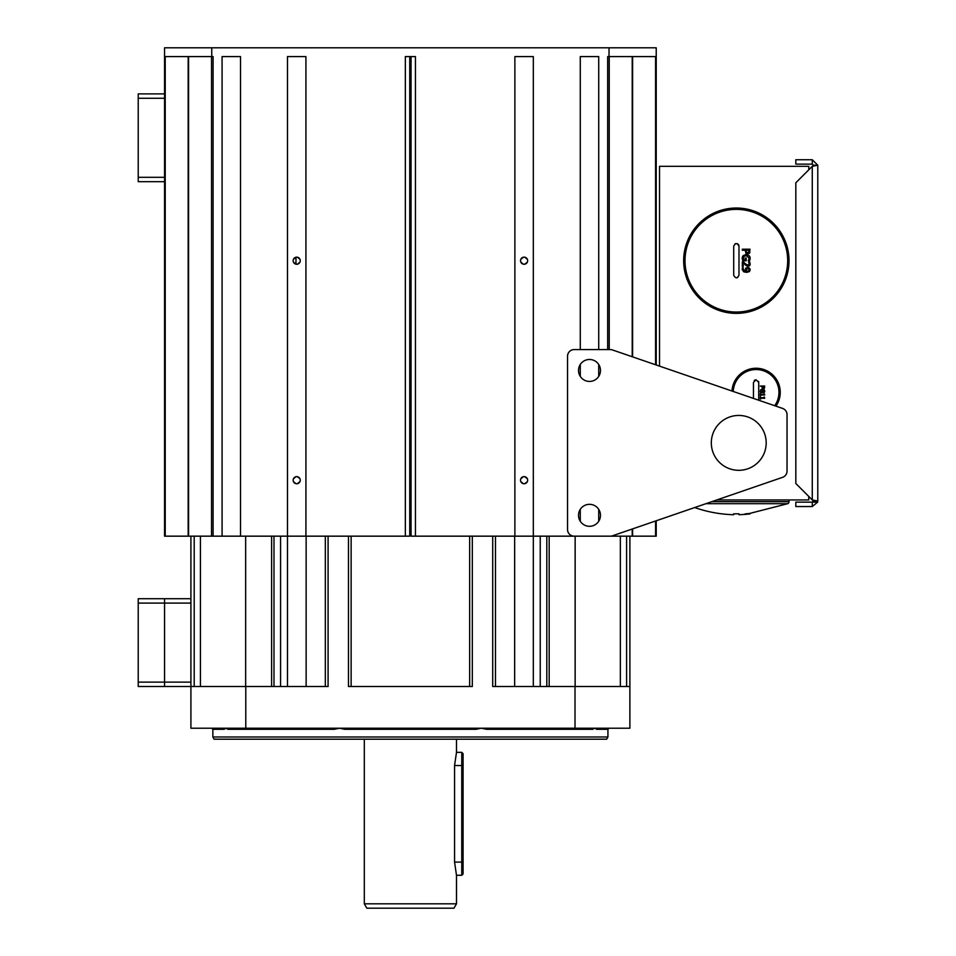 <?xml version="1.0" encoding="UTF-8"?>
<svg xmlns="http://www.w3.org/2000/svg" width="956" height="956" viewBox="0 0 956 956"><rect width="100%" height="100%" fill="white"/><g stroke="black" fill="none" stroke-linecap="round" stroke-linejoin="round"><path stroke-width="1.43" d="M190.913 536.161L190.913 598.719L138.226 598.719L138.226 686.516L164.563 686.516L164.563 598.719M194.199 536.161L194.199 686.516M287.481 56.583L305.92 56.583L287.481 56.583L287.481 686.516M306.135 536.161L306.135 686.516M325.327 536.161L325.327 686.516M328.087 536.161L328.087 686.516L190.913 686.516L190.913 598.719M348.486 536.161L348.486 686.516L472.312 686.516L472.312 536.161M351.139 686.516L351.139 536.161M469.659 536.161L469.659 686.516M411.056 280.455L409.742 280.455M492.71 536.161L492.71 686.516L629.885 686.516L629.885 536.161M495.471 536.161L495.471 686.516M514.651 536.161L514.651 686.516M415.442 536.161L415.442 56.583L405.344 56.583L405.344 536.161L409.742 536.161L409.742 56.583L411.056 56.583L411.056 536.161L533.317 536.161L533.317 686.516M626.598 536.161L626.598 686.516L626.598 536.161M607.932 736.992L606.666 739.191L214.12 739.191L212.853 736.992L607.932 736.992L607.932 729.32L609.032 728.221M226.512 728.592L228.126 729.32L334.23 729.32L333.811 728.221M211.754 728.221L212.853 729.32L224.062 729.32A1.099 1.04 90 0 0 223.035 728.221M224.062 729.32L226.022 728.221M597.763 728.221A1.099 1.04 -90 0 0 596.723 729.32L594.775 728.221L596.723 729.32L607.932 729.32M227.122 728.221A1.099 1.016 -90 0 1 228.126 729.32M334.23 729.32L339.488 728.221L344.793 729.32L475.992 729.32L476.363 728.221M486.986 728.221L486.568 729.32L592.66 729.32A1.099 1.016 90 0 1 593.676 728.221M592.66 729.32L594.775 728.221M475.992 729.32L481.31 728.221L486.568 729.32M344.435 728.221L344.793 729.32M629.885 686.516L629.885 728.221L190.913 728.221L190.913 686.516L164.563 686.516M245.776 728.221L245.776 686.516M575.01 728.221L575.01 686.516M632.609 528.895L632.609 536.161L656.222 536.161L656.222 520.769L694.701 507.552A128.331 128.331 0 0 0 733.706 514.722L733.706 513.826L738.976 513.826M188.177 56.583L188.177 536.161L164.563 536.161L164.563 47.8L656.222 47.8L656.222 364.989L659.52 366.124L659.52 166.32L808.776 166.32L808.776 169.833M632.609 56.583L632.609 356.875M609.235 536.161L632.609 536.161M632.215 536.161L632.215 529.027M632.215 356.731L632.215 56.583M527.365 478.813L524.844 476.721M524.82 476.709L523.374 476.709M523.338 476.721L520.817 478.813M520.817 481.585L523.338 483.676L524.82 483.676L527.365 481.573M527.365 259.327L524.844 257.224L523.374 257.224L520.817 259.327L523.338 257.224L524.82 257.224L527.365 259.327M520.817 262.099L523.338 264.179L520.817 262.087M523.374 264.191L524.82 264.191L523.374 264.191M524.844 264.179L527.365 262.087L524.844 264.179M514.878 536.161L514.878 56.583L533.317 56.583L514.878 56.583M527.652 480.199A3.561 3.561 0 0 1 522.311 483.282A3.561 3.561 0 0 1 522.311 477.116A3.561 3.561 0 0 1 527.652 480.199M527.652 260.701A3.561 3.561 0 0 1 522.311 263.784A3.561 3.561 0 0 1 522.311 257.618A3.561 3.561 0 0 1 527.652 260.701M574.138 536.161A6.584 6.584 0 0 1 567.553 529.576L567.553 356.182A6.584 6.584 0 0 1 574.138 349.597L610.346 349.597A6.584 6.584 0 0 1 612.485 349.956L782.594 408.427A6.584 6.584 0 0 1 787.039 414.653L787.039 471.105A6.584 6.584 0 0 1 782.594 477.331L612.485 535.802A6.584 6.584 0 0 1 610.346 536.161L533.317 536.161L533.317 56.583M580.28 349.597L580.28 56.583L598.719 56.583L580.28 56.583M580.28 376.401L580.28 364.499M580.28 521.271L580.28 509.357M598.719 509.357L598.719 521.271M598.719 364.499L598.719 376.401M598.719 56.583L598.719 349.597M574.795 536.161L573.17 536.161M293.42 259.327L295.954 257.224L293.42 259.327M297.424 264.191L295.978 264.191L295.978 257.224L297.424 257.224L299.981 259.327M299.981 262.087L297.447 264.179M295.954 264.179L293.42 262.087L295.954 264.179M293.217 261.442L293.145 260.701A3.561 3.561 0 0 1 298.475 257.618A3.561 3.561 0 0 1 298.475 263.784A3.561 3.561 0 0 1 293.145 260.701M188.177 536.161L405.344 536.161M520.614 261.442L520.614 259.972M188.583 56.583L188.583 536.161M293.42 481.573L295.954 483.676M295.978 483.676L297.424 483.676L299.981 481.573M299.981 478.801L297.447 476.721M297.424 476.709L295.978 476.709M295.954 476.721L293.42 478.813M305.92 56.583L305.92 536.161M293.145 480.199A3.561 3.561 0 0 1 298.475 477.116A3.561 3.561 0 0 1 298.475 483.282A3.561 3.561 0 0 1 293.145 480.199M222.079 536.161L222.079 56.583L240.518 56.583L222.079 56.583L240.518 56.583L240.518 536.161M609.032 47.8L609.032 56.583L656.222 56.583M164.563 56.583L213.104 56.583L213.104 536.161M211.754 47.8L211.754 56.583L194.403 56.583L211.754 56.583M607.681 349.597L607.681 56.583L609.032 56.583M738.749 415.442A27.437 27.437 0 0 1 762.518 456.598A27.437 27.437 0 0 1 714.992 456.598A27.437 27.437 0 0 1 738.749 415.442M589.505 504.338A10.97 10.97 0 0 1 599.006 520.805A10.97 10.97 0 0 1 579.993 520.805A10.97 10.97 0 0 1 589.505 504.338M589.505 359.48A10.97 10.97 0 0 1 599.006 375.935A10.97 10.97 0 0 1 579.993 375.935A10.97 10.97 0 0 1 589.505 359.48M410.399 908.2L366.841 908.2L364.308 903.814L456.49 903.814L453.957 908.2L410.399 908.2M461.76 875.278L463.074 873.963L463.074 753.675L461.76 752.36L461.76 875.278L456.49 875.278L454.566 862.109L454.566 765.529L456.49 752.36L456.49 739.191M164.563 93.891L138.226 93.891L138.226 181.688L164.563 181.688L138.226 181.688M745.644 271.325L745.561 268.254L747.52 267.417L749.444 268.134L750.173 269.855L749.48 271.564L746.636 272.4L743.41 271.552L742.286 268.074L743.278 268.074L743.075 269.09L745.644 271.325L745.668 268.11M747.52 267.417L749.444 268.134L750.173 269.855L749.48 271.564M750.078 269.198L749.444 268.134M744.533 272.101L743.41 271.552M742.31 269.998L742.286 268.074M749.313 269.64L748.954 268.911M746.349 268.851L747.556 268.457L746.218 268.983L746.385 271.337L748.895 270.811L749.325 269.843L747.473 268.457M747.556 268.457L745.955 270.046M745.955 269.962L746.385 271.337L748.895 270.811L749.325 269.843L748.895 270.811M750.149 258.072L749.492 260.761L748.261 260.761L749.265 258.132L746.206 255.658L743.888 256.363L743.314 259.793L745.298 259.793L745.298 258.012L746.194 258.012L746.194 260.797L742.848 260.797L742.191 257.881M742.346 257.021L743.326 255.467M745.298 258.012L746.194 258.012L746.194 260.797L742.848 260.797L742.179 258.24L743.182 255.587L746.182 254.595L749.098 255.599L749.934 259.674L749.492 260.761L748.261 260.761M745.513 254.619L749.098 255.599M749.815 256.614L750.066 257.343M750.149 258.251L749.934 259.674M748.261 260.677L749.265 258.132M742.406 259.662L742.848 260.797M743.075 258.024L743.314 259.793L745.298 259.793M743.888 256.363L743.314 259.793M748.895 266.15L746.528 265.887L743.218 262.828L743.218 266.605L742.334 266.605L742.334 261.86L743.457 261.896M745.238 263.689L748.01 265.23L749.289 263.916L748.62 262.028L749.719 262.028L750.102 264.704M747.831 265.23L749.289 263.916L748.62 262.075M748.978 264.86L749.038 262.828L748.978 264.86L748.01 265.23M749.719 262.028L750.173 263.987L749.719 262.028L750.173 263.987L747.831 266.27M749.958 265.135L749.385 265.876M748.07 266.282L745.214 264.86M743.218 262.828L743.218 266.605L742.334 266.605M743.421 261.86L745.274 263.713M749.886 252.336L747.52 254.045M747.7 254.057L745.991 253.388L745.202 250.221L742.334 250.221L742.334 249.193L750.018 249.193L749.54 253.137L747.7 254.057L745.823 253.197M746.062 250.221L746.528 252.551L747.664 252.993L748.835 252.432L749.134 250.221L746.062 250.221L746.528 252.551L748.835 252.432L749.134 251.07L747.664 252.993L748.835 252.432M742.334 249.193L750.018 249.193M746.528 252.551L747.664 252.993M733.706 260.701L733.706 246.218C735.463 242.824 737.219 242.824 738.976 246.218L738.976 275.197C737.219 278.59 735.463 278.59 733.706 275.197L733.706 260.701M787.672 260.701A51.325 51.325 0 0 0 736.335 209.376A51.325 51.325 0 0 0 685.01 260.701A51.325 51.325 0 0 0 736.335 312.038A51.325 51.325 0 0 0 787.672 260.701M736.562 277.814A2.629 2.629 0 0 0 737.805 277.383M738.952 245.859A2.629 2.629 0 0 0 737.172 243.72M736.12 243.589A2.629 2.629 0 0 0 734.877 244.031M738.976 275.197L738.976 246.218M683.66 260.701A52.676 52.676 0 0 1 736.335 208.026A52.676 52.676 0 0 1 789.023 260.701A52.676 52.676 0 0 1 736.335 313.377A52.676 52.676 0 0 1 683.66 260.701M749.934 513.958L742.179 514.567L749.934 513.898M750.018 513.575L745.202 513.85M745.202 513.946L750.018 513.408M746.062 513.934L749.134 513.659L746.062 513.778M711.778 501.673L789.023 501.673A2.199 2.199 0 0 1 787.672 503.704L705.887 503.704M754.212 503.704L718.47 503.704M764.681 387.132L763.354 388.805L762.374 388.411L761.92 386.606L760.283 386.021L764.681 386.021L764.406 388.279L762.302 388.339M763.999 387.873L764.167 386.606L762.422 386.606L762.685 387.945L764.167 387.096L763.999 387.873M762.685 387.945L762.422 387.001M760.283 386.021L764.681 386.021M764.406 388.279L762.374 388.411L761.92 387.108M760.283 395.748L760.283 393.609L760.737 394.398L763.677 394.398L764.083 393.609L764.692 394.517L760.737 394.971L760.737 395.748M764.692 394.971L760.737 394.971M764.083 393.609L764.692 394.517M762.96 389.749L761.167 390.12L760.701 391.171L760.845 392.08L761.98 392.08L762.494 391.064L762.494 392.653L760.582 392.653L760.916 389.558M762.494 392.653L760.582 392.653L760.773 389.678L764.155 389.678L764.633 392.008L763.677 392.629L764.202 390.765M760.582 392.653L760.331 392.008L760.582 392.653M760.845 392.08L760.701 391.171L760.845 392.08L761.98 392.08M763.677 392.581L764.25 391.124L762.506 389.713L761.167 390.12M764.047 392.032L764.25 391.124L764.047 392.032M763.892 389.486L764.752 391.195L763.677 392.629M764.633 392.008L764.752 391.016M762.052 389.128L764.155 389.678L764.752 391.195M760.199 391.195L760.773 389.678L760.199 391.195M760.283 399.046L760.283 396.895L760.737 397.696L763.677 397.696L764.083 396.895L764.692 397.804L760.737 398.258L760.737 399.046M764.692 398.258L760.737 398.258M764.083 396.895L764.692 397.804M774.683 405.714A22.86 22.86 0 0 0 756.555 369.542A22.86 22.86 0 0 0 733.252 391.47M758.729 400.229L758.729 382.412L756.088 379.783L753.459 382.412L753.459 398.413M731.985 391.028A24.139 24.139 0 0 1 756.782 368.263A24.139 24.139 0 0 1 775.949 406.145A24.139 24.139 0 0 0 763.94 369.566A24.139 24.139 0 0 0 731.985 391.028M758.729 382.412A2.629 2.629 0 0 0 758.526 381.408M755.085 379.986A2.629 2.629 0 0 0 754.224 380.56M716.809 499.952L808.776 499.952L808.776 496.439M812.277 502.139L795.822 502.139L795.822 506.537L812.277 506.537L812.277 502.139L813.377 501.052L812.277 499.952L817.774 501.052A5.485 5.485 0 0 1 817.655 502.139L813.377 502.139L813.377 501.052L817.774 501.052L817.774 165.233L812.277 166.32L813.377 165.233L817.774 165.233L812.277 159.736L795.822 159.736L795.822 164.133L812.277 164.133L812.277 159.736M795.822 182.787L812.277 166.32L812.277 499.952L795.822 483.485L795.822 182.787M813.377 165.233L812.277 164.133M812.277 506.537L817.655 502.139L813.377 502.103M817.774 494.467L817.774 479.099M200.437 536.161L200.437 686.516M245.656 536.161L245.656 686.516M271.612 536.161L271.612 686.516M273.99 536.161L273.99 686.516M280.562 536.161L280.562 686.516M540.236 536.161L540.236 686.516M546.808 536.161L546.808 686.516M549.174 536.161L549.174 686.516M575.142 536.161L575.142 686.516M620.36 536.161L620.36 686.516M655.577 56.583L655.577 364.774M655.577 520.996L655.577 536.161M609.235 349.597L609.235 56.583M165.209 536.161L165.209 56.583M211.551 56.583L211.551 536.161M463.074 765.529L454.566 765.529M463.074 862.109L454.566 862.109M164.563 177.302L138.226 177.302M138.226 98.277L164.563 98.277M190.913 682.13L138.226 682.13M138.226 603.105L190.913 603.105M212.853 729.32L212.853 736.992M364.308 739.191L364.308 903.814M456.49 875.278L456.49 903.814M461.76 752.36L456.49 752.36M240.518 56.583L222.079 56.583M195.203 56.583L204.261 56.583L195.203 56.583M211.443 56.583L213.104 56.583L211.443 56.583M297.256 56.583L302.371 56.583L297.256 56.583M409.742 56.583L411.056 56.583M787.672 503.704L746.194 514.328L738.976 514.722M789.023 499.952L789.023 501.673"/></g></svg>
